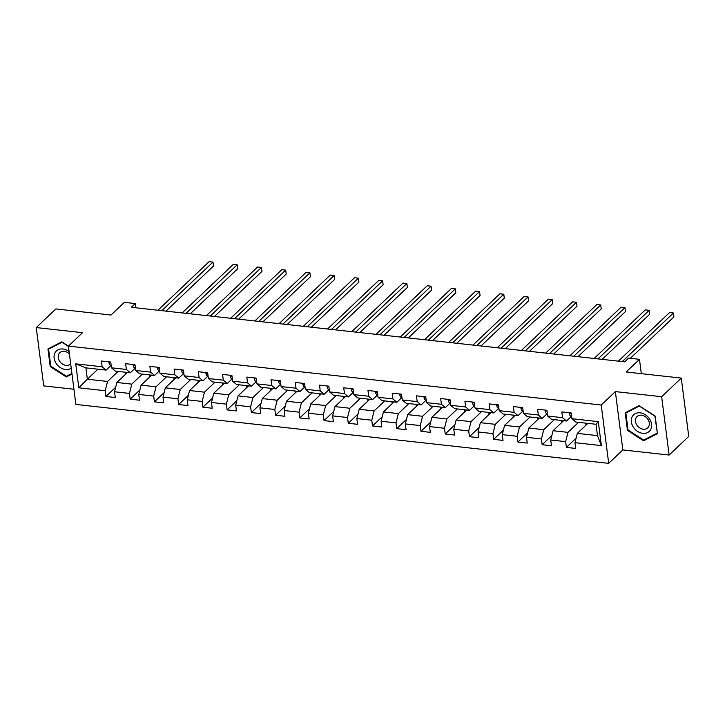 <?xml version="1.0" encoding="UTF-8"?>
<svg xmlns="http://www.w3.org/2000/svg" width="725" height="725" viewBox="0 0 725 725"><rect width="100%" height="100%" fill="white"/><g stroke="black" fill="none" stroke-linecap="round" stroke-linejoin="round"><path stroke-width="1.09" d="M669.121 455.046L688.75 436.414L681.273 378.087L661.653 396.72L615.362 391.6L601.224 405.021L608.701 463.347L622.829 449.935L669.121 455.046L661.653 396.72M601.224 405.021L68.413 346.106L75.88 404.432L608.701 463.347M50.768 365.98L50.197 366.524L47.95 348.952L61.815 341.828L68.413 346.106L82.541 332.684L36.25 327.564L43.727 385.899L73.932 389.234M36.25 327.564L55.879 308.932L111.025 315.031L124.374 302.361L135.249 303.567L131.316 307.291L624.678 361.847L628.602 358.114L639.477 359.319L626.128 371.988L681.273 378.087M587.857 423.364L577.299 433.387L597.491 435.625L596.041 424.27L575.84 422.041L571.898 418.715L571.155 412.96L561.839 411.927L562.573 417.682L547.665 416.032L546.922 410.287L537.606 409.253L538.34 415.008L523.432 413.359L522.689 407.604L513.373 406.571L514.107 412.326L499.199 410.676L498.456 404.922L489.139 403.888L489.873 409.643L474.966 407.994L474.222 402.239L464.906 401.215L465.64 406.97L450.733 405.32L449.989 399.566L440.673 398.532L441.407 404.287L426.499 402.638L425.756 396.883L416.44 395.85L417.174 401.605L402.266 399.955L401.523 394.201L392.207 393.177L392.941 398.931L378.033 397.282L377.29 391.527L367.974 390.494L368.708 396.249L353.8 394.599L353.057 388.845L343.741 387.812L344.475 393.566L329.567 391.917L328.824 386.162L319.507 385.138L320.242 390.893L305.334 389.243L304.591 383.489L295.274 382.456L296.008 388.21L281.101 386.561L280.358 380.806L271.041 379.773L271.775 385.528L256.868 383.878L256.124 378.124L246.808 377.1L247.542 382.854L232.634 381.205L231.891 375.45L222.575 374.417L223.309 380.172L208.401 378.522L207.658 372.768L198.342 371.735L199.076 377.489L184.168 375.84L183.425 370.085L174.109 369.061L174.843 374.816L159.935 373.167L159.192 367.412L149.876 366.379L150.61 372.133L135.702 370.484L134.959 364.729L125.642 363.696L126.377 369.451L111.469 367.802L110.726 362.047L101.409 361.023L102.143 366.778L75.735 363.85L78.807 387.812L87.353 379.211L107.545 381.45L118.102 371.427M571.898 418.715L598.297 421.633L601.369 445.594L574.961 442.676L575.704 448.431L566.379 447.397L576.094 438.181M78.807 387.812L105.216 390.739L105.95 396.493L115.275 397.517L114.532 391.763L129.449 393.412L130.183 399.167L139.508 400.2L138.765 394.445L153.682 396.095L154.416 401.849L163.741 402.882L162.998 397.128L177.915 398.777L178.649 404.532L187.974 405.556L187.231 399.801L202.148 401.451L202.882 407.205L212.208 408.238L211.464 402.484L226.381 404.133L227.115 409.888L236.441 410.921L235.697 405.166L250.614 406.816L251.348 412.57L260.674 413.594L259.931 407.84L274.847 409.489L275.582 415.244L284.907 416.277L284.164 410.522L299.081 412.172L299.815 417.926L309.14 418.959L308.397 413.205L323.314 414.854L324.048 420.609L333.373 421.633L332.63 415.878L347.547 417.528L348.281 423.282L357.606 424.315L356.863 418.561L371.78 420.21L372.514 425.965L381.839 426.998L381.096 421.243L396.013 422.892L396.747 428.647L406.072 429.671L405.329 423.917L420.246 425.566L420.98 431.321L430.306 432.354L429.562 426.599L444.479 428.248L445.213 434.003L454.539 435.036L453.796 429.282L468.713 430.931L469.447 436.686L478.772 437.71L478.029 431.964L492.946 433.604L493.68 439.359L503.005 440.392L502.262 434.638L517.179 436.287L517.913 442.042L527.238 443.075L526.495 437.32L541.412 438.969L542.146 444.724L551.471 445.748L550.728 440.002L565.645 441.643L566.379 447.397M547.665 416.032L551.607 419.358L566.524 421.007L571.472 416.313M578.532 422.34L567.974 432.363L553.066 430.713L563.624 420.69M566.524 421.007L562.573 417.682M565.645 441.643L567.974 432.363M550.728 440.002L553.066 430.713M523.432 413.359L527.374 416.685L542.291 418.334L547.239 413.631M554.299 419.657L543.741 429.68L528.833 428.031L539.391 418.008M542.291 418.334L538.34 415.008M541.412 438.969L543.741 429.68M526.495 437.32L528.833 428.031M499.199 410.676L503.141 414.002L518.058 415.652L523.006 410.957M530.066 416.975L519.508 426.998L504.6 425.348L515.158 415.325M518.058 415.652L514.107 412.326M517.179 436.287L519.508 426.998M502.262 434.638L504.6 425.348M474.966 407.994L478.908 411.32L493.825 412.969L498.773 408.275M505.832 414.301L495.275 424.324L480.367 422.675L490.925 412.652M493.825 412.969L489.873 409.643M492.946 433.604L495.275 424.324M478.029 431.964L480.367 422.675M450.733 405.32L454.675 408.646L469.592 410.296L474.54 405.592M481.599 411.619L471.042 421.642L456.134 419.993L466.692 409.969M469.592 410.296L465.64 406.97M468.713 430.931L471.042 421.642M453.796 429.282L456.134 419.993M426.499 402.638L430.442 405.964L445.358 407.613L450.307 402.919M457.366 408.936L446.808 418.959L431.901 417.31L442.458 407.287M445.358 407.613L441.407 404.287M444.479 428.248L446.808 418.959M429.562 426.599L431.901 417.31M402.266 399.955L406.208 403.281L421.125 404.931L426.073 400.236M433.133 406.263L422.575 416.286L407.667 414.637L418.225 404.613M421.125 404.931L417.174 401.605M420.246 425.566L422.575 416.286M405.329 423.917L407.667 414.637M378.033 397.282L381.975 400.608L396.892 402.248L401.84 397.554M408.9 403.58L398.342 413.603L383.434 411.954L393.992 401.931M396.892 402.248L392.941 398.931M396.013 422.892L398.342 413.603M381.096 421.243L383.434 411.954M353.8 394.599L357.742 397.925L372.659 399.575L377.607 394.88M384.667 400.898L374.109 410.921L359.201 409.272L369.759 399.248M372.659 399.575L368.708 396.249M371.78 420.21L374.109 410.921M356.863 418.561L359.201 409.272M329.567 391.917L333.509 395.243L348.426 396.892L353.374 392.198M360.434 398.224L349.876 408.248L334.968 406.598L345.526 396.575M348.426 396.892L344.475 393.566M347.547 417.528L349.876 408.248M332.63 415.878L334.968 406.598M305.334 389.243L309.276 392.569L324.193 394.21L329.141 389.515M336.201 395.542L325.643 405.565L310.735 403.916L321.293 393.892M324.193 394.21L320.242 390.893M323.314 414.854L325.643 405.565M308.397 413.205L310.735 403.916M281.101 386.561L285.043 389.887L299.96 391.536L304.908 386.842M311.968 392.859L301.41 402.882L286.502 401.233L297.06 391.21M299.96 391.536L296.008 388.21M299.081 412.172L301.41 402.882M284.164 410.522L286.502 401.233M256.868 383.878L260.81 387.204L275.727 388.854L280.675 384.159M287.734 390.186L277.177 400.209L262.269 398.56L272.827 388.537M275.727 388.854L271.775 385.528M274.847 409.489L277.177 400.209M259.931 407.84L262.269 398.56M232.634 381.205L236.577 384.522L251.493 386.171L256.442 381.477M263.501 387.503L252.943 397.527L238.036 395.877L248.593 385.854M251.493 386.171L247.542 382.854M250.614 406.816L252.943 397.527M235.697 405.166L238.036 395.877M208.401 378.522L212.343 381.848L227.26 383.498L232.208 378.803M239.268 384.821L228.71 394.844L213.802 393.195L224.36 383.172M227.26 383.498L223.309 380.172M226.381 404.133L228.71 394.844M211.464 402.484L213.802 393.195M184.168 375.84L188.11 379.166L203.027 380.815L207.975 376.121M215.035 382.147L204.477 392.171L189.569 390.521L200.127 380.498M203.027 380.815L199.076 377.489M202.148 401.451L204.477 392.171M187.231 399.801L189.569 390.521M159.935 373.167L163.877 376.483L178.794 378.133L183.742 373.438M190.802 379.465L180.244 389.488L165.336 387.839L175.894 377.816M178.794 378.133L174.843 374.816M177.915 398.777L180.244 389.488M162.998 397.128L165.336 387.839M135.702 370.484L139.644 373.81L154.561 375.459L159.509 370.765M166.569 376.782L156.011 386.806L141.103 385.156L151.661 375.133M154.561 375.459L150.61 372.133M153.682 396.095L156.011 386.806M138.765 394.445L141.103 385.156M111.469 367.802L115.411 371.127L130.328 372.777L135.276 368.083M142.336 374.109L131.778 384.132L116.87 382.483L127.428 372.46M130.328 372.777L126.377 369.451M129.449 393.412L131.778 384.132M114.532 391.763L116.87 382.483M75.735 363.85L85.894 367.865L106.095 370.094L111.043 365.4M97.911 369.197L87.353 379.211L85.894 367.865M106.095 370.094L102.143 366.778M105.216 390.739L107.545 381.45M641.317 373.665L639.477 359.319M135.783 307.781L135.249 303.567M601.369 445.594L597.491 435.625M596.041 424.27L598.297 421.633M574.961 442.676L577.299 433.387M105.95 396.493L115.665 387.268M126.195 373.62L125.47 373.538L125.298 372.224M150.428 376.302L149.703 376.221L149.531 374.897M130.183 399.167L139.898 389.95M174.662 378.985L173.937 378.903L173.764 377.58M154.416 401.849L164.131 392.624M198.895 381.658L198.17 381.577L197.998 380.263M178.649 404.532L188.364 395.306M223.128 384.341L222.403 384.259L222.231 382.936M202.882 407.205L212.597 397.989M247.361 387.023L246.636 386.942L246.464 385.618M227.115 409.888L236.83 400.662M271.594 389.697L270.869 389.615L270.697 388.301M251.348 412.57L261.063 403.345M295.827 392.379L295.102 392.298L294.93 390.974M275.582 415.244L285.297 406.027M320.06 395.062L319.335 394.98L319.163 393.657M299.815 417.926L309.53 408.701M344.293 397.735L343.568 397.663L343.396 396.339M324.048 420.609L333.763 411.383M368.527 400.417L367.802 400.336L367.629 399.013M348.281 423.282L357.996 414.066M392.76 403.1L392.035 403.018L391.862 401.695M372.514 425.965L382.229 416.748M416.993 405.773L416.268 405.701L416.096 404.378M396.747 428.647L406.462 419.422M441.226 408.456L440.501 408.374L440.329 407.051M420.98 431.321L430.695 422.104M465.459 411.138L464.734 411.057L464.562 409.734M445.213 434.003L454.928 424.787M489.692 413.812L488.967 413.739L488.795 412.416M469.447 436.686L479.162 427.46M513.925 416.494L513.2 416.413L513.028 415.099M493.68 439.359L503.395 430.142M538.158 419.177L537.433 419.095L537.261 417.772M517.913 442.042L527.628 432.825M562.392 421.85L561.667 421.778L561.494 420.455M542.146 444.724L551.861 435.498M586.625 424.533L585.9 424.451L585.728 423.137M50.197 366.524L66.31 376.964L71.992 374.046M615.362 391.6L622.829 449.935M655.173 416.096L639.06 405.656L625.195 412.779L627.442 430.351L643.555 440.791L657.421 433.668L655.173 416.096M67.806 375.541L66.31 376.964M645.051 439.368L643.555 440.791M628.013 429.807L627.442 430.351M109.312 361.893L109.004 362.672A4.64 2.103 96.3 0 0 110.381 365.192L111.161 365.445M165.989 311.125L213.503 266.021L212.996 262.078L161.82 310.663M212.996 262.078L209.108 261.653L157.941 310.237M69.12 351.634A11.392 8.954 -133.5 0 0 54.819 353.157A11.392 8.954 -133.5 0 0 58.453 366.125A11.392 8.954 -133.5 0 0 71.24 368.182M69.419 353.954A7.794 6.135 -133.5 0 0 59.785 352.712A7.794 6.135 -133.5 0 0 58.716 354.199A7.794 6.135 -133.5 0 0 61.553 363.379A7.794 6.135 -133.5 0 0 70.515 364.022A7.794 6.135 -133.5 0 0 70.688 363.85M71.911 373.438L66.401 376.266L50.786 366.152L48.602 349.133L62.042 342.227L68.44 346.378M49.789 348.009L48.602 349.133M640.157 412.824A11.392 8.954 -133.5 0 0 631.366 421.959A11.392 8.954 -133.5 0 0 642.776 433.323A11.392 8.954 -133.5 0 0 651.567 424.188A11.392 8.954 -133.5 0 0 640.157 412.824M641.498 415.18A7.794 6.135 -133.5 0 0 637.03 416.54A7.794 6.135 -133.5 0 0 636.287 424.053A7.794 6.135 -133.5 0 0 643.293 429.209A7.794 6.135 -133.5 0 0 647.76 427.85A7.794 6.135 -133.5 0 0 648.494 420.337A7.794 6.135 -133.5 0 0 641.498 415.18M657.077 433.188L643.646 440.093L628.031 429.979L625.847 412.96L639.287 406.054L654.902 416.168L657.33 432.952M627.034 411.836L625.847 412.96M133.545 364.575L133.237 365.355A4.64 2.103 96.3 0 0 134.614 367.874L135.394 368.119M190.222 313.807L237.737 268.703L237.229 264.761L186.053 313.345M237.229 264.761L233.341 264.335L182.174 312.91M157.778 367.249L157.47 368.028A4.64 2.103 96.3 0 0 158.847 370.557L159.627 370.801M214.455 316.481L261.97 271.386L261.462 267.443L210.286 316.018M261.462 267.443L257.574 267.008L206.407 315.593M182.011 369.931L181.703 370.711A4.64 2.103 96.3 0 0 183.081 373.23L183.86 373.484M238.688 319.163L286.203 274.059L285.695 270.117L234.519 318.701M285.695 270.117L281.808 269.691L230.641 318.275M206.244 372.614L205.936 373.393A4.64 2.103 96.3 0 0 207.314 375.913L208.093 376.157M262.921 321.846L310.436 276.742L309.928 272.799L258.752 321.383M309.928 272.799L306.041 272.373L254.874 320.948M230.477 375.287L230.169 376.067A4.64 2.103 96.3 0 0 231.547 378.595L232.326 378.84M287.154 324.519L334.669 279.424L334.162 275.482L282.986 324.057M334.162 275.482L330.274 275.047L279.107 323.631M254.711 377.97L254.403 378.749A4.64 2.103 96.3 0 0 255.78 381.278L256.559 381.522M311.388 327.202L358.902 282.097L358.395 278.155L307.219 326.739M358.395 278.155L354.507 277.729L303.34 326.313M278.944 380.652L278.636 381.432A4.64 2.103 96.3 0 0 280.013 383.951L280.792 384.196M335.621 329.884L383.135 284.78L382.628 280.838L331.452 329.422M382.628 280.838L378.74 280.412L327.573 328.987M303.177 383.326L302.869 384.105A4.64 2.103 96.3 0 0 304.246 386.633L305.026 386.878M359.854 332.558L407.368 287.462L406.861 283.52L355.685 332.104M406.861 283.52L402.973 283.085L351.806 331.669M327.41 386.008L327.102 386.788A4.64 2.103 96.3 0 0 328.479 389.316L329.259 389.561M384.087 335.24L431.602 290.136L431.094 286.194L379.918 334.778M431.094 286.194L427.206 285.768L376.039 334.352M351.643 388.691L351.335 389.47A4.64 2.103 96.3 0 0 352.712 391.989L353.492 392.234M408.32 337.923L455.835 292.818L455.327 288.876L404.151 337.46M455.327 288.876L451.439 288.45L400.272 337.025M375.876 391.364L375.568 392.153A4.64 2.103 96.3 0 0 376.946 394.672L377.725 394.917M432.553 340.596L480.068 295.501L479.56 291.559L428.384 340.143M479.56 291.559L475.673 291.124L424.506 339.708M400.109 394.047L399.801 394.826A4.64 2.103 96.3 0 0 401.179 397.354L401.958 397.599M456.786 343.278L504.301 298.174L503.793 294.232L452.618 342.816M503.793 294.232L499.906 293.806L448.739 342.39M424.343 396.729L424.034 397.508A4.64 2.103 96.3 0 0 425.412 400.028L426.191 400.272M481.019 345.961L528.534 300.857L528.027 296.915L476.851 345.499M528.027 296.915L524.139 296.489L472.972 345.064M448.576 399.403L448.267 400.191A4.64 2.103 96.3 0 0 449.645 402.71L450.424 402.955M505.252 348.634L552.767 303.539L552.26 299.597L501.084 348.181M552.26 299.597L548.372 299.162L497.205 347.746M472.809 402.085L472.501 402.864A4.64 2.103 96.3 0 0 473.878 405.393L474.657 405.638M529.486 351.317L577 306.213L576.493 302.271L525.317 350.855M576.493 302.271L572.605 301.845L521.438 350.429M497.042 404.767L496.734 405.547A4.64 2.103 96.3 0 0 498.111 408.066L498.891 408.311M553.719 353.999L601.233 308.895L600.726 304.953L549.55 353.537M600.726 304.953L596.838 304.527L545.671 353.111M521.275 407.45L520.967 408.229A4.64 2.103 96.3 0 0 522.344 410.749L523.124 410.993M577.952 356.673L625.467 311.578L624.959 307.636L573.783 356.22M624.959 307.636L621.071 307.201L569.904 355.785M545.508 410.123L545.2 410.903A4.64 2.103 96.3 0 0 546.577 413.431L547.357 413.676M602.185 359.355L649.7 314.251L649.192 310.309L598.016 358.893M649.192 310.309L645.304 309.883L594.138 358.467M569.741 412.806L569.433 413.585A4.64 2.103 96.3 0 0 570.811 416.105L571.59 416.349M630.342 358.313L673.933 316.934L673.425 312.992L622.249 361.576M673.425 312.992L669.537 312.566L618.371 361.15M110.825 362.799L109.04 362.6M111.142 365.282L110.381 365.192M135.058 365.472L133.273 365.282M135.376 367.956L134.614 367.874M159.292 368.155L157.506 367.956M159.609 370.638L158.847 370.557M183.525 370.837L181.739 370.638M183.842 373.321L183.081 373.23M207.758 373.511L205.972 373.321M208.075 375.994L207.314 375.913M231.991 376.193L230.206 375.994M232.308 378.677L231.547 378.595M256.224 378.876L254.439 378.677M256.541 381.359L255.78 381.278M280.457 381.549L278.672 381.359M280.774 384.032L280.013 383.951M304.69 384.232L302.905 384.032M305.007 386.715L304.246 386.633M328.923 386.914L327.138 386.715M329.241 389.397L328.479 389.316M353.157 389.588L351.371 389.397M353.474 392.071L352.712 391.989M377.39 392.27L375.604 392.071M377.707 394.753L376.946 394.672M401.623 394.953L399.837 394.753M401.94 397.436L401.179 397.354M425.856 397.626L424.071 397.436M426.173 400.109L425.412 400.028M450.089 400.309L448.295 400.109M450.406 402.792L449.645 402.71M474.322 402.991L472.528 402.792M474.639 405.474L473.878 405.393M498.555 405.674L496.761 405.474M498.873 408.157L498.111 408.066M522.788 408.347L520.994 408.148M523.106 410.83L522.344 410.749M547.022 411.03L545.227 410.83M547.339 413.513L546.577 413.431M571.255 413.712L569.46 413.513M571.572 416.195L570.811 416.105"/></g></svg>
